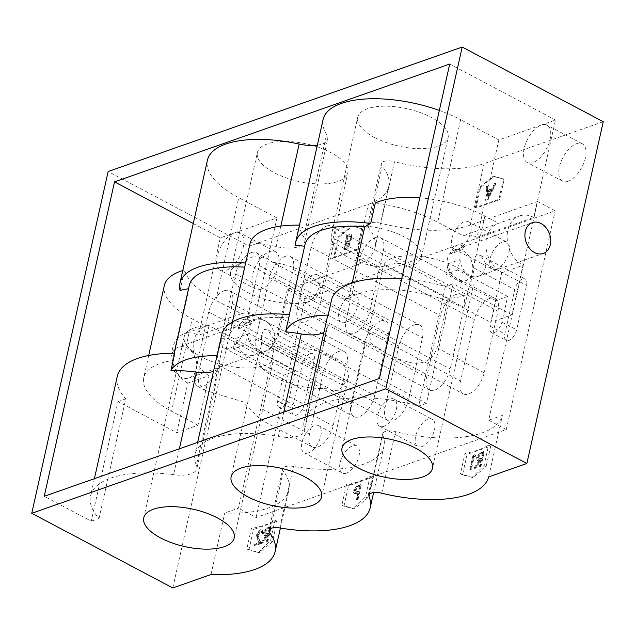<?xml version="1.0" encoding="UTF-8"?>
<svg xmlns="http://www.w3.org/2000/svg" width="635" height="635" viewBox="0 0 635 635"><rect width="100%" height="100%" fill="white"/><g stroke="black" fill="none" stroke-linecap="round" stroke-linejoin="round"><path stroke-width="0.48" stroke-dasharray="3.17 2.38" d="M249.714 324.445L251.595 321.35L246.737 323.04L238.093 328.533L249.714 324.445A9.612 4.834 117.9 0 0 248.071 319.484L251.595 321.35M238.093 328.533A9.612 4.834 117.9 0 1 245.483 319.437A9.612 4.834 117.9 0 1 248.071 319.484M462.153 249.761L464.034 246.666L459.176 248.356L450.532 253.849A9.612 4.834 117.9 0 1 457.922 244.753A9.612 4.834 117.9 0 1 460.51 244.8A9.612 4.834 117.9 0 1 462.153 249.761L450.532 253.849M310.126 353.647A9.612 4.834 117.9 0 1 312.714 353.695A9.612 4.834 117.9 0 1 314.119 360.124L304.189 404.551A9.612 4.834 117.9 0 1 293.791 415.123A9.612 4.834 117.9 0 1 292.386 408.702L302.316 364.268A9.612 4.834 117.9 0 1 310.126 353.647M264.319 329.406L268.057 330.057L273.367 338.55A16.343 12.414 -109.4 0 1 265.882 350.964A16.343 12.414 -109.4 0 1 257.215 350.068A16.343 12.414 -109.4 0 1 247.61 334.232L235.807 338.384A16.343 12.414 70.6 0 0 245.412 354.219A16.343 12.414 70.6 0 0 254.079 355.116A16.343 12.414 70.6 0 0 261.564 342.702C261.128 336.407 262.049 331.978 264.319 329.406M522.565 278.963A9.612 4.834 117.9 0 1 525.153 279.011A9.612 4.834 117.9 0 1 526.558 285.433L516.62 329.867A9.612 4.834 117.9 0 1 506.222 340.439A9.612 4.834 117.9 0 1 504.825 334.018L514.755 289.584A9.612 4.834 117.9 0 1 522.565 278.963M476.758 254.722L480.497 255.373L485.807 263.866A16.343 12.414 -109.4 0 1 485.386 267.47A16.343 12.414 -109.4 0 1 478.322 276.281A16.343 12.414 -109.4 0 1 460.05 259.548L457.708 270.018L507.659 296.458L501.936 322.088A9.612 4.834 117.9 0 1 491.53 332.661A9.612 4.834 117.9 0 1 490.133 326.239L495.864 300.609L445.905 274.169L448.246 263.7A16.343 12.414 70.6 0 0 466.519 280.424A16.343 12.414 70.6 0 0 473.591 271.621A16.343 12.414 70.6 0 0 474.004 268.018C473.567 261.723 474.488 257.286 476.758 254.722M338.899 351.409A19.225 9.668 117.9 0 1 344.075 351.504A19.225 9.668 117.9 0 1 346.885 364.347L333.129 425.871A19.225 9.668 117.9 0 1 312.333 447.008A19.225 9.668 117.9 0 1 309.531 434.165L323.278 372.65A19.225 9.668 117.9 0 1 338.899 351.409M224.306 290.751A19.225 9.668 117.9 0 1 229.481 290.846A19.225 9.668 117.9 0 1 232.291 303.689L218.535 365.212A19.225 9.668 117.9 0 1 197.739 386.358A19.225 9.668 117.9 0 1 194.937 373.515L208.685 311.991A19.225 9.668 117.9 0 1 224.306 290.751M489.966 298.299A19.225 9.668 117.9 0 1 495.141 298.394A19.225 9.668 117.9 0 1 497.951 311.237L484.203 372.761A19.225 9.668 117.9 0 1 463.399 393.906A19.225 9.668 117.9 0 1 460.597 381.056L474.345 319.54A19.225 9.668 117.9 0 1 489.966 298.299M375.372 237.641A19.225 9.668 117.9 0 1 380.548 237.736A19.225 9.668 117.9 0 1 383.357 250.587L369.602 312.102A19.225 9.668 117.9 0 1 348.805 333.248A19.225 9.668 117.9 0 1 346.004 320.405L359.751 258.882A19.225 9.668 117.9 0 1 375.372 237.641M380.492 321.04A19.225 9.668 117.9 0 1 385.667 321.135A19.225 9.668 117.9 0 1 388.469 333.978L374.721 395.502A19.225 9.668 117.9 0 1 353.925 416.647A19.225 9.668 117.9 0 1 351.115 403.796L364.863 342.281A19.225 9.668 117.9 0 1 380.492 321.04M230.64 272.201A46.339 19.145 12.6 0 0 247.42 292.314A46.339 19.145 12.6 0 0 314.889 299.474L321.27 289.695L321.961 287.417L320.802 287.758L272.558 262.223L267.192 258.429L257.532 255.961C252.651 256.095 248.396 258.231 244.769 262.358A46.339 19.145 12.6 0 0 230.64 272.201L257.381 152.583A46.339 19.145 12.6 0 1 284.877 141.446A46.339 19.145 12.6 0 1 331.041 152.686A46.339 19.145 12.6 0 1 347.829 172.799A46.339 19.145 12.6 0 1 320.326 183.928A46.339 19.145 12.6 0 1 274.161 172.688A46.339 19.145 12.6 0 1 257.381 152.583M251.206 252.611A19.225 9.668 117.9 0 1 256.381 252.706A19.225 9.668 117.9 0 1 259.183 265.549L245.435 327.073A19.225 9.668 117.9 0 1 224.639 348.21A19.225 9.668 117.9 0 1 221.829 335.367L235.577 273.852A19.225 9.668 117.9 0 1 251.206 252.611M456.025 294.489A19.225 9.668 117.9 0 1 461.2 294.584A19.225 9.668 117.9 0 1 464.002 307.427L450.255 368.951A19.225 9.668 117.9 0 1 429.458 390.088A19.225 9.668 117.9 0 1 426.649 377.246L440.396 315.722A19.225 9.668 117.9 0 1 456.025 294.489M396.804 263.144L404.503 264.573L407.281 266.994L337.153 229.878L335.717 228.163L333.065 229.402L331.946 232.489L331.24 241.594A46.339 19.145 12.6 0 0 347.734 257.04A46.339 19.145 12.6 0 0 379.484 267.129L396.804 263.144M326.739 226.052A19.225 9.668 117.9 0 1 331.914 226.147A19.225 9.668 117.9 0 1 334.716 238.998L320.969 300.514A19.225 9.668 117.9 0 1 300.172 321.659A19.225 9.668 117.9 0 1 297.363 308.816L311.11 247.293A19.225 9.668 117.9 0 1 326.739 226.052M414.433 324.85A19.225 9.668 117.9 0 1 419.608 324.945A19.225 9.668 117.9 0 1 422.418 337.796L408.662 399.312A19.225 9.668 117.9 0 1 387.866 420.457A19.225 9.668 117.9 0 1 385.064 407.614L398.812 346.091A19.225 9.668 117.9 0 1 414.433 324.85M285.147 256.421A19.225 9.668 117.9 0 1 290.322 256.516A19.225 9.668 117.9 0 1 293.132 269.359L279.376 330.883A19.225 9.668 117.9 0 1 258.58 352.028A19.225 9.668 117.9 0 1 255.778 339.177L269.526 277.662A19.225 9.668 117.9 0 1 285.147 256.421M260.858 352.274L328.493 388.072A46.339 19.145 -167.4 0 1 274.661 377.214A46.339 19.145 -167.4 0 1 257.881 357.1A46.339 19.145 -167.4 0 1 260.858 352.274L262.08 353.878L268.43 352.822L277.717 346.353A46.339 19.145 -167.4 0 1 331.541 357.211A46.339 19.145 -167.4 0 1 348.329 377.317L321.588 496.943M209.058 325.565L197.977 375.126L198.89 384.191L205.549 390.493L243.348 401.907L260.453 419.552L273.487 359.664L209.058 325.565A46.339 19.145 -167.4 0 0 184.245 336.653A46.339 19.145 -167.4 0 0 201.025 356.767A46.339 19.145 -167.4 0 0 273.487 359.664M472.972 287.171A46.339 19.145 -167.4 0 1 448.159 298.26L437.078 347.821C433.316 358.934 425.299 364.038 413.028 363.133C402.368 360.926 392.938 357.283 384.739 352.203L370.896 343.344L368.61 329.2L372.65 313.714L383.73 264.16A46.339 19.145 -167.4 0 1 456.184 267.057A46.339 19.145 -167.4 0 1 472.972 287.171L432.475 468.312M337.153 229.878A46.339 19.145 12.6 0 1 404.622 237.045A46.339 19.145 12.6 0 1 421.402 257.151A46.339 19.145 12.6 0 1 407.281 266.994M374.475 137.422A46.339 19.145 12.6 0 1 357.695 117.308A46.339 19.145 12.6 0 1 385.191 106.18A46.339 19.145 12.6 0 1 431.363 117.419A46.339 19.145 12.6 0 1 448.143 137.525A46.339 19.145 12.6 0 1 420.648 148.661A46.339 19.145 12.6 0 1 374.475 137.422M272.558 262.223A46.339 19.145 12.6 0 1 304.308 272.312A46.339 19.145 12.6 0 1 320.802 287.758M422.029 446.58A15.383 7.731 117.9 0 1 417.886 446.5A15.383 7.731 117.9 0 1 416.687 432.752A15.383 7.731 117.9 0 1 428.141 419.235A15.383 7.731 117.9 0 1 432.276 419.314A15.383 7.731 117.9 0 1 433.475 433.062A15.383 7.731 117.9 0 1 422.029 446.58M383.826 426.363A15.383 7.731 117.9 0 1 379.69 426.283A15.383 7.731 117.9 0 1 378.484 412.536A15.383 7.731 117.9 0 1 389.938 399.018A15.383 7.731 117.9 0 1 394.081 399.097A15.383 7.731 117.9 0 1 395.28 412.845A15.383 7.731 117.9 0 1 383.826 426.363M496.459 269.248A15.383 7.731 117.9 0 1 492.323 269.169A15.383 7.731 117.9 0 1 491.125 255.421A15.383 7.731 117.9 0 1 502.571 241.903A15.383 7.731 117.9 0 1 506.714 241.983A15.383 7.731 117.9 0 1 507.913 255.73A15.383 7.731 117.9 0 1 496.459 269.248M458.264 249.031A15.383 7.731 117.9 0 1 454.12 248.952A15.383 7.731 117.9 0 1 452.922 235.204A15.383 7.731 117.9 0 1 464.375 221.686A15.383 7.731 117.9 0 1 468.519 221.758A15.383 7.731 117.9 0 1 469.717 235.514A15.383 7.731 117.9 0 1 458.264 249.031M345.392 322.358A15.383 7.731 117.9 0 1 341.257 322.278A15.383 7.731 117.9 0 1 340.058 308.531A15.383 7.731 117.9 0 1 351.504 295.013A15.383 7.731 117.9 0 1 355.648 295.092A15.383 7.731 117.9 0 1 356.846 308.84A15.383 7.731 117.9 0 1 345.392 322.358M307.197 302.141A15.383 7.731 117.9 0 1 303.054 302.062A15.383 7.731 117.9 0 1 301.855 288.314A15.383 7.731 117.9 0 1 313.309 274.796A15.383 7.731 117.9 0 1 317.452 274.868A15.383 7.731 117.9 0 1 318.651 288.623A15.383 7.731 117.9 0 1 307.197 302.141M346.488 473.131A15.383 7.731 117.9 0 1 342.352 473.059A15.383 7.731 117.9 0 1 341.154 459.311A15.383 7.731 117.9 0 1 352.6 445.794A15.383 7.731 117.9 0 1 356.743 445.865A15.383 7.731 117.9 0 1 357.942 459.613A15.383 7.731 117.9 0 1 346.488 473.131M308.292 452.914A15.383 7.731 117.9 0 1 304.157 452.842A15.383 7.731 117.9 0 1 302.951 439.095A15.383 7.731 117.9 0 1 314.404 425.577A15.383 7.731 117.9 0 1 318.548 425.648A15.383 7.731 117.9 0 1 319.746 439.396A15.383 7.731 117.9 0 1 308.292 452.914M180.507 377.039A16.343 12.414 -109.4 0 1 170.902 361.188A16.343 12.414 -109.4 0 1 178.332 347.091A16.343 12.414 -109.4 0 1 187 347.988A16.343 12.414 -109.4 0 1 196.604 363.839A16.343 12.414 -109.4 0 1 189.174 377.936A16.343 12.414 -109.4 0 1 180.507 377.039M258.397 349.655A16.343 12.414 -109.4 0 1 248.793 333.804A16.343 12.414 -109.4 0 1 256.222 319.707A16.343 12.414 -109.4 0 1 264.89 320.604A16.343 12.414 -109.4 0 1 274.495 336.455A16.343 12.414 -109.4 0 1 267.065 350.552A16.343 12.414 -109.4 0 1 258.397 349.655M448.246 263.7L460.05 259.548M447.429 258.81A16.343 12.414 70.6 0 0 451.652 275.733A16.343 12.414 70.6 0 0 465.344 280.845A16.343 12.414 70.6 0 0 472.408 272.034A16.343 12.414 70.6 0 0 468.193 255.111A16.343 12.414 70.6 0 0 454.501 250.007A16.343 12.414 70.6 0 0 447.429 258.81M477.068 237.347L533.717 217.432L555.49 120.023L541.33 125.008A21.153 10.628 -62.1 0 0 525.582 143.589A21.153 10.628 -62.1 0 0 527.233 162.496A21.153 10.628 -62.1 0 0 532.924 162.6A21.153 10.628 -62.1 0 0 548.672 144.01A21.153 10.628 -62.1 0 0 547.021 125.111A21.153 10.628 -62.1 0 0 541.33 125.008L498.84 139.938L477.068 237.347A26.916 20.439 70.6 0 0 463.201 235.744L437.721 222.258L460.645 119.721L498.84 139.938M568.19 181.261A21.153 10.628 117.9 0 1 562.491 181.158A21.153 10.628 117.9 0 1 560.84 162.258A21.153 10.628 117.9 0 1 576.588 143.669A21.153 10.628 117.9 0 1 582.279 143.772A21.153 10.628 117.9 0 1 583.93 162.679A21.153 10.628 117.9 0 1 568.19 181.261M180.054 290.497L184.642 269.986A86.527 35.743 12.6 0 0 215.844 300.26L241.324 313.746A26.916 20.439 -109.4 0 1 255.191 315.357L276.963 217.948L234.474 232.886A21.153 10.628 -62.1 0 0 218.726 251.468A21.153 10.628 -62.1 0 0 220.377 270.375A21.153 10.628 -62.1 0 0 226.068 270.478A21.153 10.628 -62.1 0 0 241.816 251.889A21.153 10.628 -62.1 0 0 240.165 232.989A21.153 10.628 -62.1 0 0 234.474 232.886L220.313 237.863L198.541 335.272A26.916 20.439 -109.4 0 0 184.261 333.796L205.51 326.327A26.916 20.439 -109.4 0 1 205.915 326.192L192.191 318.929L171.569 411.21A76.914 31.774 12.6 0 1 143.716 377.833A76.914 31.774 12.6 0 1 172.958 360.45L189 288.679A76.914 31.774 -167.4 0 0 188.547 288.742M261.334 289.139A21.153 10.628 117.9 0 1 255.635 289.036A21.153 10.628 117.9 0 1 253.984 270.129A21.153 10.628 117.9 0 1 269.732 251.547A21.153 10.628 117.9 0 1 275.431 251.65A21.153 10.628 117.9 0 1 277.082 270.558A21.153 10.628 117.9 0 1 261.334 289.139M343.956 506.254L348.536 485.743L372.142 477.449L367.562 497.951L354.227 508.937L343.956 506.254L341.884 505.158L353.639 508.627L365.49 496.856L370.07 476.353A96.139 39.719 12.6 0 1 346.464 484.648L341.884 505.158M358.084 499.34L361.315 484.942L356.997 486.648L354.251 490.942C353.862 492.847 354.243 493.824 355.409 493.879L358.592 492.99L357.092 499.681L358.084 499.34L357.497 499.023L360.728 484.632L361.315 484.942M360.728 484.632L356.41 486.339L353.663 490.633C353.274 492.538 353.655 493.514 354.822 493.57L358.592 492.99M474.242 456.7L475.805 456.152L475.528 454.954L473.575 455.636L470.344 470.035L471.329 469.686L474.242 456.7L473.654 456.39L475.805 456.152M490.704 446.119L486.124 466.63L472.789 477.607L462.518 474.924L467.098 454.414L490.704 446.119L488.632 445.024L484.053 465.526L472.202 477.298L460.446 473.829L465.026 453.319A96.139 39.719 -167.4 0 0 488.632 445.024M480.028 466.63L481.02 466.288L484.259 451.89L479.996 453.557L477.187 457.891L477.718 460.708L479.742 460.558L474.67 468.503L475.901 468.074L480.965 460.137L481.536 459.938L480.028 466.63L479.441 466.32L481.02 466.288M258.072 535.059L260.898 531.336L261.89 531.328L262.414 534.035L263.366 533.702L262.596 529.987L261.152 529.987C259.247 530.812 257.905 532.606 257.119 535.361L257.929 539.869L259.532 542.869L254.945 544.473L254.635 545.862L261.382 543.504L258.921 538.885L258.072 535.059L257.485 534.741L260.31 531.027L260.898 531.336M272.502 541.726L259.175 552.712L248.896 550.021L253.484 529.519L277.09 521.216L272.502 541.726L270.431 540.631L258.588 552.402L246.824 548.926L251.412 528.423A96.139 39.719 -167.4 0 0 275.019 520.121L270.431 540.631M266.97 541.536L267.962 541.187L271.193 526.796L269.216 527.479L266.93 528.463L264.12 532.789L264.66 535.607L266.684 535.464L261.604 543.409L262.834 542.981L268.47 534.837L266.97 541.536L266.382 541.226L267.962 541.187M476.036 208.01L480.616 187.5L493.943 176.522L504.222 179.205L499.634 199.715L476.036 208.01L475.297 207.621L498.904 199.326L503.484 178.816L493.212 176.133L479.877 187.111L475.297 207.621M486.6 186.857L488.101 199.66L496.078 183.523L495.102 183.864L492.585 189.024L488.061 190.619L487.577 186.515L486.013 186.547L487.513 199.35L488.101 199.66M338.987 237.292L352.322 226.306L362.593 228.997L358.013 249.499L334.407 257.802L338.987 237.292L338.257 236.903L333.669 257.413L357.275 249.11L361.863 228.608L351.584 225.917L338.257 236.903M347.321 235.823L344.091 250.285L346.035 249.603C347.861 249.11 349.186 247.547 350.012 244.904L349.544 242.229L352.298 237.855L351.639 234.839L346.734 235.506L343.503 249.976L344.091 250.285M210.995 574.524L224.742 513.001A96.139 39.719 -167.4 0 0 246.602 512.485A96.139 39.719 -167.4 0 0 288.885 490.061A96.139 39.719 -167.4 0 0 283.321 471.122A11.533 4.762 12.6 0 1 282.654 468.852A11.533 4.762 12.6 0 1 293.505 466.439A96.139 39.719 -167.4 0 0 383.937 446.286A96.139 39.719 -167.4 0 0 382.794 435.046A11.533 4.762 12.6 0 1 382.659 433.697A11.533 4.762 12.6 0 1 395.502 431.689A96.139 39.719 -167.4 0 0 496.808 424.521A96.139 39.719 -167.4 0 0 502.396 415.393L488.672 420.219L537.567 201.478L470.297 225.123A96.139 39.719 12.6 0 1 380.77 223.218L394.518 161.703A11.533 4.762 -167.4 0 0 381.333 163.616A11.533 4.762 -167.4 0 0 382.127 166.052A96.139 39.719 12.6 0 1 388.755 186.357A96.139 39.719 12.6 0 1 368.387 204.264L249.19 246.174L108.148 171.521M488.648 476.909L502.396 415.393M380.77 223.218A11.533 4.762 12.6 0 0 367.578 225.139A11.533 4.762 12.6 0 0 368.379 227.576A96.139 39.719 12.6 0 1 375.007 247.88A96.139 39.719 12.6 0 1 354.64 265.787L287.361 289.441L238.466 508.175L224.742 513.001M172.791 587.954L249.19 246.174M603.25 121.698L484.053 163.608A96.139 39.719 12.6 0 1 394.518 161.703M501.777 272.748L523.026 265.279L511.945 314.841L490.704 322.31L501.777 272.748A26.916 20.439 70.6 0 1 485.958 246.642A26.916 20.439 70.6 0 1 498.197 223.433L519.446 215.963A26.916 20.439 70.6 0 0 507.206 239.181A26.916 20.439 70.6 0 0 523.026 265.279M176.768 432.681L187.841 383.119L209.09 375.65L198.009 425.212L176.768 432.681L117.999 401.574L91.257 521.192L44.244 496.308M317.365 145.137A26.916 11.12 -167.4 0 0 327.692 139.041A26.916 11.12 -167.4 0 0 326.604 134.406A86.527 35.743 12.6 0 1 323.088 119.515M250.269 242.578A86.527 35.743 12.6 0 1 276.241 246.594A26.916 11.12 -167.4 0 0 304.776 241.578A26.916 11.12 -167.4 0 0 303.681 236.942A86.527 35.743 12.6 0 1 299.815 225.163A78.835 32.568 -167.4 0 0 299.482 225.155M276.963 217.948L238.768 197.723A86.527 35.743 12.6 0 1 207.431 160.179M304.975 244.658A76.914 31.774 -167.4 0 0 304.721 246.182A78.835 32.568 -167.4 0 0 304.633 246.182M289.441 314.714A76.914 31.774 -167.4 0 0 288.925 316.428A76.914 31.774 -167.4 0 0 288.679 317.96L304.721 246.182M352.227 283.004L348.726 298.656A76.914 31.774 -167.4 0 0 331.994 297.974M217.011 355.719A76.914 31.774 12.6 0 1 217.551 355.727A86.527 35.743 -167.4 0 0 219.305 362.776A26.916 11.12 12.6 0 1 219.742 366.204A26.916 11.12 12.6 0 1 213.503 371.396M537.567 201.478L555.196 210.804L304.99 298.767L287.361 289.441M488.672 420.219L506.301 429.546L256.103 517.509L238.466 508.175M256.103 517.509L304.99 298.767M506.301 429.546L555.196 210.804M533.717 217.432A26.916 20.439 70.6 0 0 519.446 215.963M511.945 314.841L453.176 283.734L426.442 403.36L379.428 378.476M555.49 120.023L449.715 64.04M283.797 412.099L278.344 436.499A86.527 35.743 -167.4 0 0 194.977 454.287A86.527 35.743 -167.4 0 0 196.382 465.312A26.916 11.12 12.6 0 1 196.826 468.741A26.916 11.12 12.6 0 1 173.569 474.694A96.139 39.719 -167.4 0 0 90.535 495.967A96.139 39.719 -167.4 0 0 99.052 518.454L91.257 521.192M426.442 403.36L418.648 406.098A96.139 39.719 12.6 0 0 304.157 420.862A96.139 39.719 12.6 0 0 304.252 428.752A26.916 11.12 -167.4 0 1 304.276 430.967A26.916 11.12 -167.4 0 1 278.344 436.499M187.841 383.119A26.916 20.439 -109.4 0 1 172.022 357.013A26.916 20.439 -109.4 0 1 184.261 333.796M220.313 237.863L193.27 223.544M439.341 110.434A86.527 35.743 12.6 0 1 460.645 119.721M255.191 315.357L198.541 335.272M375.293 202.962A86.527 35.743 12.6 0 1 437.721 222.258M295.227 245.666L299.815 225.163M245.261 264.573A78.835 32.568 -167.4 0 0 244.943 267.2A76.914 31.774 -167.4 0 0 244.681 267.184M189.309 285.321A76.914 31.774 -167.4 0 0 189 288.679M244.943 267.2L228.902 338.979A76.914 31.774 -167.4 0 0 221.369 338.638L217.551 355.727M174.784 353.243A76.914 31.774 -167.4 0 0 173.268 357.092A76.914 31.774 -167.4 0 0 172.958 360.45M323.945 332.327A26.916 11.12 -167.4 0 0 327.2 328.43A26.916 11.12 -167.4 0 0 327.168 326.215A96.139 39.719 12.6 0 1 327.073 318.325M401.733 278.686A96.139 39.719 12.6 0 1 445.389 286.472L418.648 406.098M221.718 334.669A86.527 35.743 -167.4 0 0 221.369 338.638M117.277 376.341A96.139 39.719 -167.4 0 0 125.786 398.836L99.052 518.454M228.902 338.979A78.835 32.568 12.6 0 1 229.219 336.344A78.835 32.568 12.6 0 1 288.679 317.96M348.726 298.656A76.914 31.774 12.6 0 1 464.256 308.316L490.704 322.31M453.176 283.734L445.389 286.472M198.009 425.212L171.569 411.21M125.786 398.836L117.999 401.574M184.642 269.986A76.914 31.774 -167.4 0 0 182.769 270.526M164.338 285.552A76.914 31.774 -167.4 0 0 192.191 318.929M209.09 375.65A26.916 20.439 -109.4 0 1 193.27 349.544A26.916 20.439 -109.4 0 1 205.51 326.327M241.324 313.746L205.915 326.192M419.806 197.85A76.914 31.774 -167.4 0 1 484.886 216.035L498.61 223.298A26.916 20.439 70.6 0 0 498.197 223.433M498.61 223.298L463.201 235.744M314.889 299.474L244.769 262.358M379.484 267.129L331.24 241.594M448.159 298.26L383.73 264.16M348.329 377.317A46.339 19.145 -167.4 0 1 345.345 382.151L339.122 390.215L331.486 390.612L328.493 388.072M345.345 382.151L277.717 346.353M507.659 296.458L495.864 300.609M247.61 334.232L245.269 344.702L233.474 348.853L235.807 338.384M233.474 348.853L283.424 375.293L295.227 371.142L289.497 396.78A9.612 4.834 117.9 0 1 279.098 407.345A9.612 4.834 117.9 0 1 277.693 400.923L283.424 375.293M245.269 344.702L295.227 371.142M457.708 270.018L445.905 274.169M480.616 187.5L479.877 187.111M493.943 176.522L493.212 176.133M504.222 179.205L503.484 178.816M499.634 199.715L498.904 199.326M352.322 226.306L351.584 225.917M362.593 228.997L361.863 228.608M358.013 249.499L357.275 249.11M334.407 257.802L333.669 257.413M486.124 466.63L484.053 465.526M472.789 477.607L472.202 477.298M462.518 474.924L460.446 473.829M467.098 454.414L465.026 453.319M259.175 552.712L258.588 552.402M248.896 550.021L246.824 548.926M253.484 529.519L251.412 528.423M277.09 521.216L275.019 520.121M346.464 484.648L348.536 485.743M353.639 508.627L354.227 508.937M365.49 496.856L367.562 497.951M370.07 476.353L372.142 477.449M343.503 249.976L345.448 249.293C347.274 248.801 348.599 247.237 349.425 244.594L350.012 244.904M349.425 244.594L348.956 241.919L349.544 242.229M348.956 241.919L351.711 237.546L352.298 237.855M351.711 237.546L351.052 234.521L349.44 234.561L350.028 234.871M349.44 234.561L346.734 235.506M348.599 241.022L346.099 242.054L347.297 236.68L350.361 236.014L350.814 237.855L348.599 241.022L349.186 241.332L346.686 242.372L347.885 236.99L350.949 236.323L351.401 238.173L349.186 241.332M348.536 244.88L345.948 247.753L344.726 248.182L345.765 243.538L348.131 243.118L349.123 245.189L346.535 248.063L345.321 248.491L346.353 243.848L348.718 243.427L349.123 245.189M345.948 247.753L346.535 248.063M344.726 248.182L345.321 248.491M346.369 243.332L346.956 243.642M345.765 243.538L346.353 243.848M346.099 242.054L346.686 242.372M350.814 237.855L351.401 238.173M348.575 236.228L349.163 236.537M347.297 236.68L347.885 236.99M487.513 199.35L488.228 199.612M487.64 199.303L495.49 183.213L496.078 183.523M495.49 183.213L494.514 183.555L495.102 183.864M494.514 183.555L491.998 188.714L492.585 189.024M491.998 188.714L487.474 190.302L488.061 190.619M487.474 190.302L486.989 186.198L487.577 186.515M486.989 186.198L486.013 186.547M487.624 191.619L491.196 190.365L488.196 196.509L487.624 191.619L488.212 191.929L491.784 190.675L488.783 196.818L488.212 191.929M491.196 190.365L491.784 190.675M488.196 196.509L488.783 196.818M260.31 531.027L261.302 531.019L261.826 533.725L262.414 534.035M261.826 533.725L263.366 533.702M262.779 533.392L262.009 529.669L260.564 529.677L261.152 529.987M260.564 529.677C258.659 530.503 257.31 532.297 256.532 535.051L257.119 535.361M256.532 535.051L257.342 539.559L259.532 542.869M258.945 542.56L254.357 544.163L254.945 544.473M254.357 544.163L254.048 545.552L254.635 545.862M254.048 545.552L260.787 543.195L261.382 543.504M260.787 543.195L258.334 538.575L257.485 534.741M267.375 540.877L270.605 526.478L271.193 526.796M270.605 526.478L266.343 528.153L266.93 528.463M266.343 528.153L263.533 532.479L264.12 532.789M263.533 532.479L264.073 535.297L266.684 535.464M266.097 535.154L261.017 543.092L261.604 543.409M261.017 543.092L262.834 542.981M262.247 542.663L267.319 534.726L267.906 535.043M267.319 534.726L268.47 534.837M267.883 534.527L266.382 541.226M264.565 532.114L267.549 528.852L269.296 528.233L268.2 533.13L264.93 533.932L264.565 532.114L265.152 532.424L268.137 529.161L269.883 528.55L268.788 533.44L265.517 534.241L265.152 532.424M269.296 528.233L269.883 528.55M266.486 533.749L267.073 534.059M268.2 533.13L268.788 533.44M475.218 455.843L474.94 454.644L475.528 454.954M474.94 454.644L472.988 455.327L473.575 455.636M472.988 455.327L469.757 469.717L470.344 470.035M469.757 469.717L471.329 469.686M470.741 469.376L473.654 456.39M480.433 465.971L483.672 451.58L484.259 451.89M483.672 451.58L479.401 453.247L479.996 453.557M479.401 453.247L476.599 457.573L477.187 457.891M476.599 457.573L477.131 460.391L479.742 460.558M479.155 460.248L474.083 468.193L474.67 468.503M474.083 468.193L475.901 468.074M475.313 467.765L480.377 459.827L480.965 460.137M480.377 459.827L481.536 459.938M480.949 459.621L479.441 466.32M477.631 457.216L480.616 453.946L482.362 453.334L481.259 458.224L477.996 459.026L477.631 457.216L478.219 457.525L481.203 454.255L482.949 453.644L481.846 458.541L478.584 459.335L478.219 457.525M482.362 453.334L482.949 453.644M479.544 458.843L480.139 459.153M481.259 458.224L481.846 458.541M356.41 486.339L356.997 486.648M353.663 490.633L354.251 490.942M358.005 492.681L356.505 499.372L357.092 499.681M356.505 499.372L357.497 499.023M354.687 490.276L357.672 486.989L359.426 486.378L358.323 491.268L355.044 492.077L354.687 490.276L355.275 490.585L358.259 487.299L360.013 486.688L358.91 491.577L355.632 492.387L355.275 490.585M359.426 486.378L360.013 486.688M356.64 491.887L357.227 492.196M358.323 491.268L358.91 491.577M273.367 338.55L314.119 360.124M485.807 263.866L526.558 285.433M232.291 303.689L346.885 364.347M383.357 250.587L497.951 311.237M259.183 265.549L388.469 333.978M334.716 238.998L464.002 307.427M293.132 269.359L422.418 337.796M270.478 528.606L283.321 471.122M381.746 493.212L395.502 431.689M354.64 265.787L368.387 204.264M470.297 225.123L484.053 163.608M303.681 236.942L326.604 134.406M276.241 246.594L280.821 226.1M215.844 300.26L238.768 197.723M368.379 227.576L382.127 166.052M279.757 527.955L293.505 466.439M369.61 494.054L382.794 435.046M327.168 326.215L304.252 428.752M219.305 362.776L196.382 465.312M179.356 448.81L173.569 474.694M484.886 216.035L464.256 308.316M279.376 330.883L408.662 399.312M255.778 339.177L385.064 407.614M269.526 277.662L398.812 346.091M320.969 300.514L450.255 368.951M297.363 308.816L426.649 377.246M311.11 247.293L440.396 315.722M245.435 327.073L374.721 395.502M221.829 335.367L351.115 403.796M235.577 273.852L364.863 342.281M369.602 312.102L372.65 313.714M346.004 320.405L460.597 381.056M437.078 347.821L484.203 372.761M359.751 258.882L474.345 319.54M262.406 409.226L309.531 434.165M218.535 365.212L333.129 425.871M194.937 373.515L197.977 375.126M208.685 311.991L323.278 372.65M474.004 268.018L514.755 289.584M490.133 326.239L504.825 334.018M501.936 322.088L516.62 329.867M261.564 342.702L302.316 364.268M277.693 400.923L292.386 408.702M289.497 396.78L304.189 404.551M345.448 249.293L346.035 249.603M346.694 241.848L347.281 242.157M257.342 539.559L257.929 539.869M258.334 538.575L258.921 538.885M268.629 527.169L269.216 527.479M267.549 528.852L268.137 529.161M481.695 452.271L482.282 452.58M480.616 453.946L481.203 454.255M358.751 485.323L359.339 485.632M357.299 492.927L357.886 493.236M357.672 486.989L358.259 487.299M460.51 244.8L464.034 246.666M268.057 330.057L312.714 353.695M480.497 255.373L525.153 279.011M229.481 290.846L344.075 351.504M380.548 237.736L495.141 298.394M256.381 252.706L267.192 258.429M321.961 287.417L385.667 321.135M331.914 226.147L335.717 228.163M404.503 264.573L461.2 294.584M290.322 256.516L419.608 324.945M257.881 357.1L231.14 476.726M184.245 336.653L143.756 517.803M368.61 329.2L342.027 448.096M331.946 232.489L357.695 117.308M379.69 426.283L417.886 446.5M454.12 248.952L492.323 269.169M303.054 302.062L341.257 322.278M304.157 452.842L342.352 473.059M256.222 319.707L251.547 321.358M246.737 323.04L178.332 347.091M465.344 280.845L466.519 280.424M478.322 276.281L543.235 253.46M562.491 181.158L527.233 162.496M255.635 289.036L220.377 270.375M280.392 528.066L288.885 490.061M304.776 241.578L327.692 139.041M288.925 316.428L289.314 314.698M375.007 247.88L388.755 186.357M367.578 225.139L381.333 163.616M268.907 530.376L282.654 468.852M373.594 492.569L383.937 446.286M368.903 495.221L382.659 433.697M173.268 357.092L174.125 353.243M308.023 403.582L304.157 420.862M327.2 328.43L304.276 430.967M197.636 442.389L194.977 454.287M219.742 366.204L196.826 468.741M94.401 478.679L90.535 495.967M148.709 355.473L143.716 377.833M232.434 321.969L229.219 336.344M275.431 251.65L240.165 232.989M582.279 143.772L547.021 125.111M454.501 250.007L459.176 248.356M463.987 246.674L532.392 222.623M267.065 350.552L265.882 350.964M254.079 355.116L189.174 377.936M318.548 425.648L356.743 445.865M317.452 274.868L355.648 295.092M468.519 221.758L506.714 241.983M394.081 399.097L432.276 419.314M322.08 287.98L347.829 172.799M421.402 257.151L448.143 137.525M260.779 419.124L234.204 538.02M258.58 352.028L262.08 353.878M331.486 390.612L387.866 420.457M300.172 321.659L429.458 390.088M224.639 348.21L353.925 416.647M348.805 333.248L463.399 393.906M197.739 386.358L205.549 390.493M260.453 419.552L312.333 447.008M491.53 332.661L506.222 340.439M279.098 407.345L293.791 415.123M351.639 234.839L351.052 234.521M348.718 243.427L348.131 243.118M350.949 236.323L350.361 236.014M261.89 531.328L261.302 531.019M262.596 529.987L262.009 529.669M264.66 535.607L264.073 535.297M265.517 534.241L264.93 533.932M477.718 460.708L477.131 460.391M478.584 459.335L477.996 459.026M355.632 492.387L355.044 492.077"/><path stroke-width="0.95" d="M304.808 476.837A46.339 19.145 -167.4 0 0 258.635 465.598A46.339 19.145 -167.4 0 0 231.14 476.726A46.339 19.145 -167.4 0 0 247.92 496.832A46.339 19.145 -167.4 0 0 294.092 508.079A46.339 19.145 -167.4 0 0 321.588 496.943A46.339 19.145 -167.4 0 0 304.808 476.837M217.424 517.914A46.339 19.145 -167.4 0 0 171.252 506.666A46.339 19.145 -167.4 0 0 143.756 517.803A46.339 19.145 -167.4 0 0 160.536 537.908A46.339 19.145 -167.4 0 0 206.708 549.148A46.339 19.145 -167.4 0 0 234.204 538.02A46.339 19.145 -167.4 0 0 217.424 517.914M415.695 448.207A46.339 19.145 -167.4 0 0 369.53 436.959A46.339 19.145 -167.4 0 0 342.027 448.096A46.339 19.145 -167.4 0 0 358.815 468.201A46.339 19.145 -167.4 0 0 404.979 479.449A46.339 19.145 -167.4 0 0 432.475 468.312A46.339 19.145 -167.4 0 0 415.695 448.207M525.328 231.426A16.343 12.414 70.6 0 0 529.542 248.348A16.343 12.414 70.6 0 0 543.235 253.46A16.343 12.414 70.6 0 0 550.299 244.65A16.343 12.414 70.6 0 0 546.084 227.727A16.343 12.414 70.6 0 0 532.392 222.623A16.343 12.414 70.6 0 0 525.328 231.426M210.995 574.524A96.139 39.719 -167.4 0 0 275.13 551.577A96.139 39.719 -167.4 0 0 269.573 532.646A11.533 4.762 12.6 0 1 268.907 530.376A11.533 4.762 12.6 0 1 279.757 527.955A96.139 39.719 -167.4 0 0 370.189 507.809A96.139 39.719 -167.4 0 0 369.046 496.57A11.533 4.762 12.6 0 1 368.903 495.221A11.533 4.762 12.6 0 1 381.746 493.212A96.139 39.719 -167.4 0 0 488.648 476.909L526.852 463.479L603.25 121.698L462.209 47.046L385.81 388.826L31.75 513.302L172.791 587.954L210.995 574.524M188.547 288.742A76.914 31.774 -167.4 0 0 180.054 290.497A86.527 35.743 12.6 0 1 179.927 283.226L207.431 160.179A86.527 35.743 12.6 0 1 299.156 144.058A26.916 11.12 -167.4 0 0 317.365 145.137M304.633 246.182A78.835 32.568 -167.4 0 0 295.227 245.666A86.527 35.743 12.6 0 1 295.592 242.562A86.527 35.743 12.6 0 1 370.705 223.472A76.914 31.774 -167.4 0 0 364.768 226.885A76.914 31.774 -167.4 0 0 304.975 244.658L289.314 314.698M323.945 332.327A26.916 11.12 -167.4 0 1 301.26 333.962A86.527 35.743 -167.4 0 0 285.615 331.803L289.441 314.714A86.527 35.743 -167.4 0 0 221.718 334.669L197.636 442.389M285.615 331.803A76.914 31.774 12.6 0 1 328.168 315.063L331.994 297.974A96.139 39.719 12.6 0 1 401.733 278.686M364.768 226.885L352.227 283.004M213.503 371.396A26.916 11.12 12.6 0 1 196.493 372.158A96.139 39.719 -167.4 0 0 170.966 370.332A76.914 31.774 12.6 0 1 217.011 355.719M31.75 513.302L108.148 171.521L462.209 47.046M526.852 463.479L385.81 388.826M379.428 378.476L449.715 64.04L114.53 181.872L44.244 496.308L379.428 378.476M193.27 223.544L114.53 181.872M295.592 242.562L323.088 119.515A86.527 35.743 12.6 0 1 439.341 110.434M419.806 197.85A76.914 31.774 -167.4 0 0 375.293 202.962L370.705 223.472M299.482 225.155A78.835 32.568 -167.4 0 0 250.269 242.578L245.689 263.088A78.835 32.568 -167.4 0 0 245.261 264.573L232.434 321.969M179.927 283.226A86.527 35.743 12.6 0 1 245.689 263.088M244.681 267.184A76.914 31.774 -167.4 0 0 189.309 285.321L174.125 353.243M170.966 370.332L174.784 353.243A96.139 39.719 -167.4 0 0 117.277 376.341L94.401 478.679M308.023 403.582L327.073 318.325A96.139 39.719 12.6 0 1 328.168 315.063M182.769 270.526A76.914 31.774 -167.4 0 0 164.338 285.552L148.709 355.473M269.573 532.646L270.478 528.606M280.821 226.1L299.156 144.058M369.046 496.57L369.61 494.054M301.26 333.962L283.797 412.099M196.493 372.158L179.356 448.81M275.13 551.577L280.392 528.066M370.189 507.809L373.594 492.569"/></g></svg>
